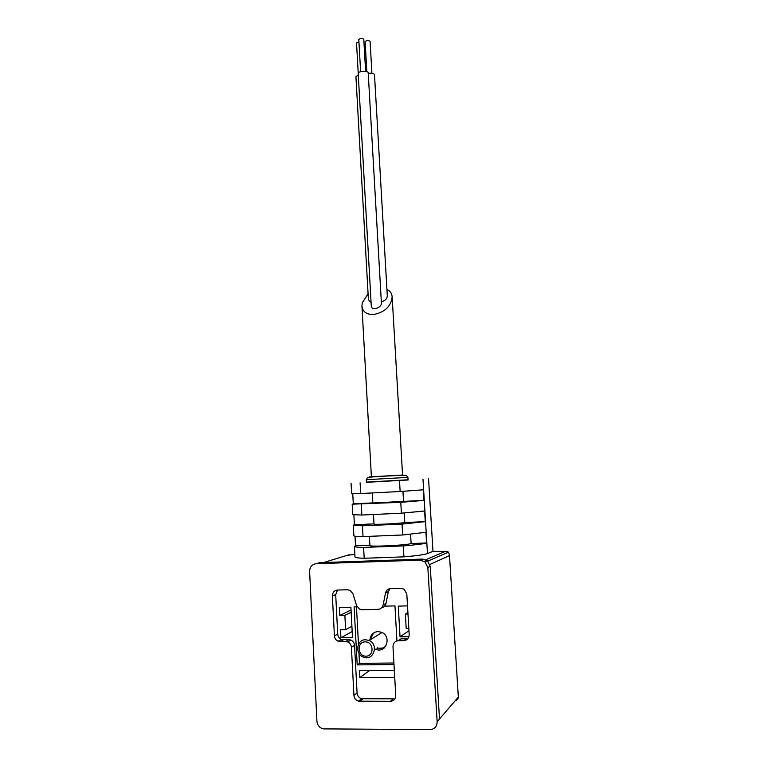 <?xml version="1.0" encoding="UTF-8"?>
<svg xmlns="http://www.w3.org/2000/svg" width="768" height="768" viewBox="0 0 768 768"><rect width="100%" height="100%" fill="white"/><g stroke="black" fill="none" stroke-linecap="round" stroke-linejoin="round"><path stroke-width="1.15" d="M350.899 607.238L339.36 607.507L339.773 615.485L344.87 615.379L345.61 629.664L340.512 629.76L340.925 637.766L352.502 637.584L350.899 607.238M396.941 640.896L394.954 605.904L384.614 606.154M357.12 606.806L354.125 606.874L357.197 664.896L394.003 664.541M394.33 670.378L359.395 670.656L359.77 677.606L394.733 677.386M408.826 628.512L406.205 628.56L405.36 614.064L407.981 614.006M407.51 605.894L398.275 606.115L400.032 636.806L408.96 636.662M408.058 479.789L366.461 482.093M456.365 699.37L456.422 700.416L458.381 697.814L449.443 554.746L448.387 552.182L447.139 551.376L432.979 551.347L428.554 478.733M354.854 554.371L347.213 555.322M402.566 475.056L369.427 476.899L402.557 475.037L392.16 296.966C391.91 293.443 390.163 290.938 386.928 289.43M368.093 293.875L362.285 302.746L361.939 305.971C362.659 311.904 366.662 314.746 373.939 314.496C384.998 312.077 391.075 306.24 392.16 296.966M355.018 536.218L355.526 545.722L369.926 545.155M410.582 534.326L411.13 543.562L426.557 542.966L425.914 532.291L402.662 534.979L363.024 536.602C356.938 536.544 353.885 536.266 353.866 535.757L353.309 525.235M353.885 514.934L354.403 524.746L373.987 523.882M404.218 513.005L404.774 522.528L425.27 521.635L424.627 510.998L401.395 513.197L361.853 515.03L352.742 514.656L352.186 504.163L400.771 502.339L423.984 500.39L403.536 501.389L402.95 491.328M352.752 493.738L353.29 503.856L372.835 502.896M399.514 480.701L400.138 491.51L423.341 489.802L423.984 500.39M400.771 502.339L401.395 513.197M354.403 524.746L353.299 525.197L362.438 525.802L402.029 524.083L425.27 521.635M402.029 524.083L402.662 534.979M355.526 545.722L354.432 546.336C354.451 546.941 357.514 547.296 363.61 547.43L403.296 545.904C415.392 544.934 423.139 543.955 426.557 542.966M403.296 545.904L403.93 556.858L364.195 558.269C358.09 558.077 355.027 557.635 354.998 556.944L354.432 546.394M432.979 551.347L427.478 553.555C424.33 554.698 416.486 555.792 403.93 556.858M360.106 482.832L360.691 493.536L351.619 493.651L351.062 483.178M400.138 491.51L360.691 493.536M361.267 504.269L361.853 515.03M362.438 525.802L363.024 536.602M363.61 547.43L364.195 558.269M353.29 503.856L352.176 504.144M407.914 477.379L408.067 479.99L366.48 482.314L366.336 479.702L407.914 477.379L406.378 475.584L402.624 475.267L385.584 476.102C369.427 476.995 368.112 477.302 367.267 477.936L366.336 479.702M369.437 536.381L369.936 545.482C368.496 547.094 406.358 545.338 411.13 543.562M373.478 514.531L373.997 524.045C372.95 524.899 400.963 523.526 404.774 522.528M372.278 492.96L372.835 502.992L403.536 501.389M371.27 305.875C371.251 311.242 381.888 308.064 381.389 302.851L368.208 72.826C368.266 70.435 357.754 71.088 358.195 73.45L371.27 305.875M358.282 74.947L355.93 76.675L368.419 299.808L371.088 302.573M381.322 301.728C384.95 300.931 386.947 299.002 387.312 295.949L374.496 74.726C373.901 73.45 371.808 72.989 368.237 73.334M358.925 41.904L356.525 43.037L358.224 73.21M371.923 73.306L370.08 41.338C368.323 40.176 366.672 40.282 365.117 41.654L366.835 71.674M365.616 71.386L363.782 39.254C362.016 38.074 360.355 38.179 358.8 39.571L360.614 71.683M316.205 563.722L319.651 562.675L422.525 559.085L427.373 560.746L430.253 566.371L439.498 719.05L437.146 721.776C436.982 726.547 434.65 729.149 430.147 729.6L323.53 728.88C319.651 728.016 317.443 725.472 316.925 721.258L309.61 571.373C309.811 566.861 312.01 564.317 316.205 563.722L420.038 560.122L424.944 561.802L427.843 567.485L437.146 721.776M398.266 640.704C394.886 641.117 393.13 643.114 392.995 646.694L395.741 695.328C395.606 698.938 393.84 700.925 390.451 701.29L358.57 701.165C355.824 700.32 354.278 698.4 353.933 695.414L351.408 647.27C351.149 644.707 349.901 642.922 347.654 641.894L338.17 641.232C335.914 640.224 334.666 638.438 334.416 635.875L332.381 595.958C332.534 592.454 334.234 590.486 337.507 590.045L347.491 589.766L350.208 590.438L352.992 593.904L356.573 605.53L359.539 609.12L362.102 609.715L378.038 609.35C380.736 609.11 382.445 607.622 383.155 604.886L385.498 593.03C386.218 590.304 387.926 588.816 390.634 588.557L400.877 588.269L404.102 589.21L406.819 593.981L409.181 634.618C409.046 638.208 407.28 640.214 403.891 640.618L398.266 640.704L400.973 638.851L406.541 638.765L403.891 640.618M383.155 604.886L385.997 603.408L388.32 591.667L390.019 588.614M385.997 603.408C385.411 605.789 383.971 607.238 381.677 607.747M345.619 641.51L348.826 639.667L341.443 639.398C339.206 638.4 337.968 636.624 337.718 634.09L335.693 594.586L337.507 590.045M348.826 639.667L350.842 640.042C353.069 641.059 354.307 642.835 354.557 645.37L357.072 693.005C357.418 695.971 358.954 697.872 361.67 698.707L393.245 698.803L390.451 701.29M393.917 663.005L359.491 663.35L358.954 653.29M358.474 644.352L356.477 606.816M375.494 649.171L375.907 649.344C386.122 653.77 391.997 636.442 381.677 632.314L378.048 631.555C373.2 632.083 370.474 634.896 369.878 639.994M359.491 663.35L357.197 664.896M374.765 632.314C372.643 633.994 371.501 636.25 371.338 639.091M376.925 648.221L384.173 648.01M377.491 647.846C380.765 648.95 383.597 648.288 385.997 645.859M365.568 639.744C356.534 639.427 354.72 654.211 363.446 657.149C373.421 661.536 379.181 644.534 369.091 640.483L365.568 639.744M365.184 641.866C356.63 641.923 357.398 656.362 365.962 656.198C374.554 656.17 373.757 641.654 365.184 641.866M369.514 670.579L359.77 677.606M351.907 626.275L345.61 629.664M351.168 612.278L344.87 615.379M351.053 610.022L339.773 615.485M352.186 631.517L340.925 637.766M408.96 630.768L400.032 636.806M407.894 612.528L405.36 614.064M447.226 552.691L447.139 551.376M422.986 479.213L427.478 553.555M449.414 555.61L429.888 564.461M458.266 697.162L439.488 718.992M445.901 551.165L425.76 559.738M349.219 554.707L323.616 562.541M427.843 567.485L430.253 566.371M420.038 560.122L422.525 559.085M385.498 593.03L388.32 591.667M332.381 595.958L335.693 594.586M334.416 635.875L337.718 634.09M340.157 641.597L343.411 639.754M351.408 647.27L354.557 645.37M353.933 695.414L357.072 693.005M359.77 701.309L362.861 698.842M361.949 306.211L371.386 476.794M448.387 552.182L427.814 561.13M458.381 697.814L449.443 554.746M338.17 641.232L341.443 639.398M347.654 641.894L350.842 640.042M358.57 701.165L361.67 698.707M424.944 561.802L427.373 560.746M382.032 632.477L369.091 640.483"/></g></svg>

